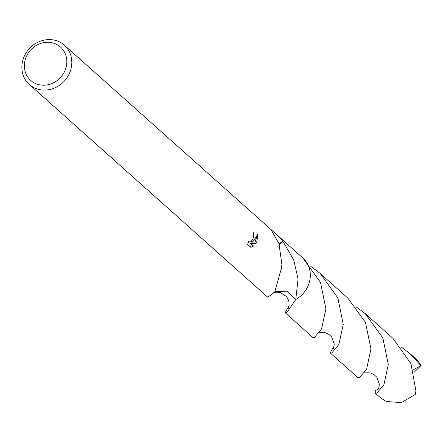 <?xml version="1.0" encoding="UTF-8"?>
<svg xmlns="http://www.w3.org/2000/svg" width="443" height="443" viewBox="0 0 443 443"><rect width="100%" height="100%" fill="white"/><g stroke="black" fill="none" stroke-linecap="round" stroke-linejoin="round"><path stroke-width="0.66" d="M64.346 71.949A22.366 20.289 131.7 0 1 35.623 83.577A22.366 20.289 131.7 0 1 26.857 55.53A22.366 20.289 131.7 0 1 55.58 43.901A22.366 20.289 131.7 0 1 64.346 71.949M68.892 74.502A26.314 23.867 131.7 0 1 29.327 84.48A26.314 23.867 131.7 0 1 24.791 55.187A26.314 23.867 131.7 0 1 64.362 45.214A26.314 23.867 131.7 0 1 68.892 74.502M64.362 45.214L270.861 229.446L278.946 243.534L281.92 264.565L281.122 269.903A26.314 23.867 -48.3 0 1 280.84 270.285L274.765 291.893L267.777 297.225A26.32 23.872 131.7 0 1 267.422 296.91M275.673 233.743L302.896 258.031A26.314 23.867 131.7 0 1 307.387 287.285A26.314 23.867 131.7 0 1 295.769 299.451L287.258 291.184L274.848 291.765M302.907 258.031A26.32 23.872 131.7 0 1 307.398 287.291A26.32 23.872 131.7 0 1 295.769 299.462M270.961 229.552L275.247 233.361L282.789 241.147A26.314 23.867 131.7 0 1 283.055 241.573L293.726 259.958L298.061 278.963L295.769 299.451M253.933 239.597L252.128 242.376L254.326 239.945L258.025 233.655L256.746 242.105L255.882 243.534L250.904 243.644L253.546 246.003L250.899 247.388L247.637 244.481L248.739 241.125L249.259 242.144L253.058 238.81L253.496 235.61L253.053 234.663A26.314 23.867 -48.3 0 0 253.867 232.027L253.933 239.597M29.327 84.48L240.272 272.689M251.895 240.787L251.02 241.889L252.128 242.376M253.534 236.883L253.551 233.173M250.173 246.74L252.421 245.511L249.78 243.152L254.78 243.052L257.078 235.737M252.421 245.511L253.546 246.003M249.78 243.152L250.904 243.644M254.78 243.052L255.888 243.539M282.789 241.147A17.543 15.909 -48.3 0 0 279.162 244.11M279.317 244.547L283.055 241.573M400.948 346.803L410.268 353.824L420.85 365.669L413.181 369.877M410.268 353.824L415.556 358.542L418.679 361.992A26.314 23.867 131.7 0 1 420.85 365.669M330.179 352.91L357.872 377.608L359.517 377.63L366.632 369.041L370.952 348.774L365.431 322.343L347.871 298.15L320.189 273.447L337.865 297.906L343.259 324.453L338.856 344.527L331.829 352.933L330.179 352.91L334.172 345.806M310.864 266.42L320.189 273.447M355.906 306.611L365.226 313.633L382.83 337.926L388.301 364.379L383.965 384.574L376.882 393.118L375.227 393.096L375.282 390.743L378.427 388.804M375.227 393.096L380.52 397.814L386.252 401.474L401.38 402.632L415.263 394.447L415.933 390.881L410.927 363.609L392.913 338.336L365.226 313.633M285.137 312.73L312.824 337.428L314.475 337.45L321.54 328.972L325.91 308.821L320.51 282.429L302.918 258.031A26.325 23.878 131.7 0 1 295.78 299.462L286.787 312.747L285.137 312.73L289.129 305.609M267.766 297.231A26.325 23.878 131.7 0 1 267.262 296.766M420.329 366.211L413.923 372.513M267.782 297.231L240.211 272.633M249.259 242.144L248.468 241.8M274.394 292.458L277.235 292.147L280.463 292.607L286.383 296.439L287.989 298.914L289.013 301.999L289.102 305.808L288.133 308.821M364.473 372.845L370.187 372.884L373.864 374.501L376.733 377.131L379.274 383.86L379.081 386.85L378.156 389.297M333.081 349.139L333.911 347.174L334.249 343.879L331.624 336.868L328.894 334.36L325.461 332.782L322.637 332.339L319.431 332.649"/></g></svg>
